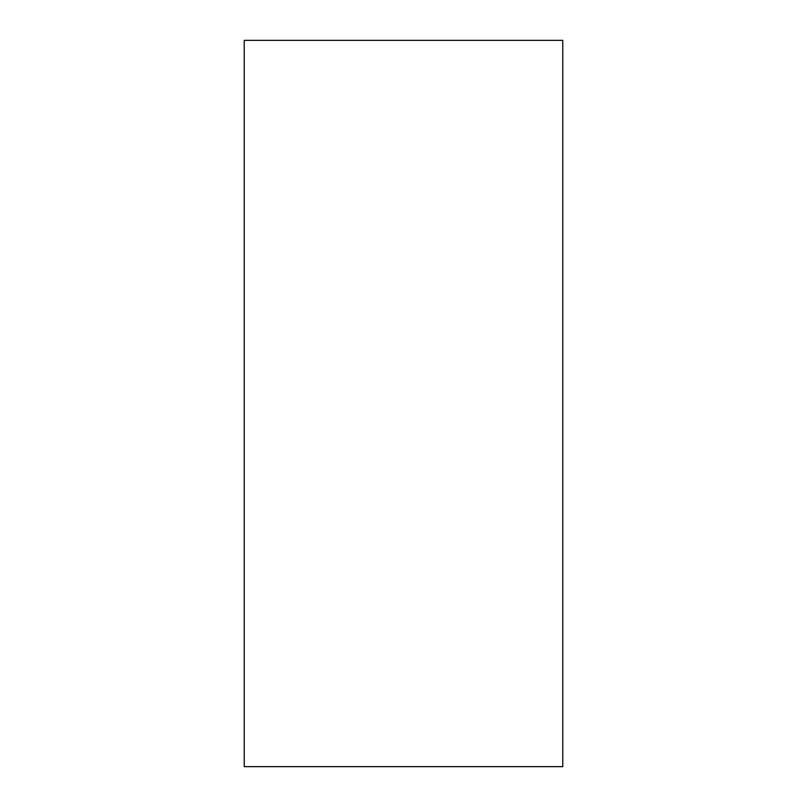 <?xml version="1.0" encoding="UTF-8"?>
<svg xmlns="http://www.w3.org/2000/svg" width="807" height="807" viewBox="0 0 807 807"><rect width="100%" height="100%" fill="white"/><g stroke="black" fill="none" stroke-linecap="round" stroke-linejoin="round"><path stroke-width="1.21" d="M244.228 766.65L244.228 40.35L562.772 40.35L562.772 766.65L244.228 766.65L562.772 766.65M244.228 40.35L562.772 40.35"/></g></svg>
